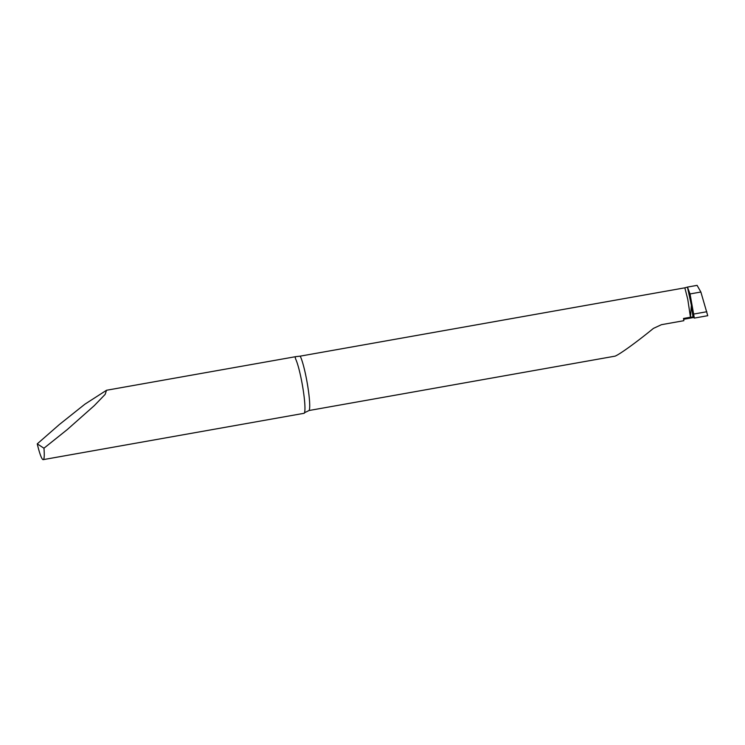 <?xml version="1.0" encoding="UTF-8"?>
<svg xmlns="http://www.w3.org/2000/svg" width="745" height="745" viewBox="0 0 745 745"><rect width="100%" height="100%" fill="white"/><g stroke="black" fill="none" stroke-linecap="round" stroke-linejoin="round"><path stroke-width="1.12" d="M295.644 359.015L295.132 357.144L295.858 356.632L300.198 356.147A28.617 3.436 79.9 0 1 307.592 385.23A28.617 3.436 79.9 0 1 309.091 410.504L304.444 412.758A28.617 3.436 -100.1 0 0 302.833 387.698A28.617 3.436 -100.1 0 0 295.644 359.015M37.25 443.871L43.955 448.211L67.311 429.53L94.28 405.643L105.157 394.375L106.526 390.259L84.883 404.2L59.46 424.445L37.25 443.871A28.617 3.436 -100.1 0 0 43.219 459.637L304.239 413.27L304.444 412.758M43.219 459.637A28.617 3.436 -100.1 0 0 43.955 448.211M684.841 287.821L687.449 287.114L690.038 293.94L694.34 318.087L693.018 317.035L690.457 317.23L687.775 299.332L684.841 287.821L300.198 356.147M697.031 285.372L687.356 287.095L696.966 285.391M309.091 410.504L615.1 356.147C619.961 354.192 637.133 341.759 653.421 328.396L661.486 324.671L683.863 320.695A28.617 3.436 79.9 0 0 683.5 318.46L690.457 317.23L691.379 305.264L690.457 317.23M694.34 318.087L707.75 315.703L700.868 292.021L690.038 293.94L700.868 292.021L697.087 285.363M690.038 293.94L691.379 305.264L690.038 293.94M687.449 287.114L691.379 305.264L693.018 317.035M683.64 319.288L693.614 317.51M707.75 315.703L694.34 318.087L693.018 317.035L691.546 317.063M693.772 314.045L706.8 311.736M106.526 390.259L295.979 356.613"/></g></svg>
